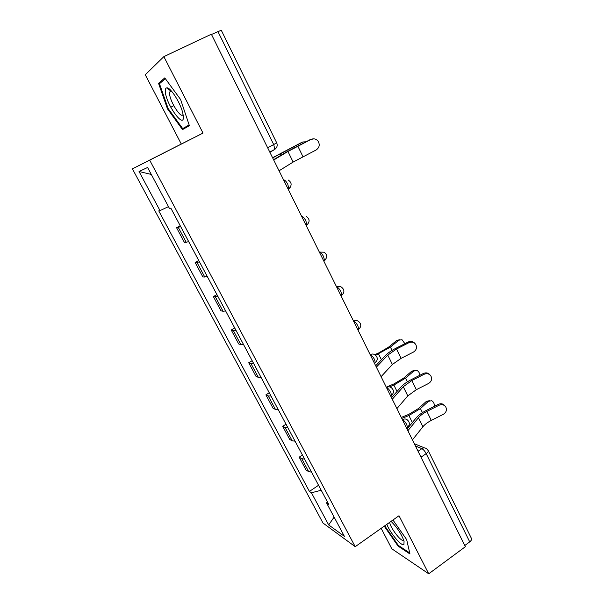 <?xml version="1.0" encoding="UTF-8"?>
<svg xmlns="http://www.w3.org/2000/svg" width="604" height="604" viewBox="0 0 604 604"><rect width="100%" height="100%" fill="white"/><g stroke="black" fill="none" stroke-linecap="round" stroke-linejoin="round"><path stroke-width="0.91" d="M381.169 528.341L391.815 548.802L428.734 573.8L465.359 546.703L211.377 34.232L163.858 56.625L145.262 74.76L181.298 144.039L132.404 168.856L322.997 523.034L355.212 546.688L149.679 160.151L203.012 133.084L163.858 56.625M428.734 573.8L399.002 515.74L355.212 546.688M428.206 450.599L471.437 538.428C471.867 539.463 471.301 540.61 469.716 541.864L426.182 453.634C424.839 451.135 423.404 449.474 421.879 448.651L415.431 445.963M464.77 545.518L469.716 541.864M211.498 34.466L221.275 30.245L276.685 142.808L273.703 144.575L217.885 31.453M180.717 226.666L176.542 227.685L184.462 242.506L188.72 241.683M180.203 225.715L176.542 227.685M199.524 261.955L195.152 262.498L202.906 277.017L207.368 276.662M198.754 260.505L195.152 262.498M217.946 296.511L213.378 296.609L220.981 310.826L223.05 311.264L225.624 310.924M216.919 294.586L213.378 296.609M235.99 330.365L233.371 330.599L231.234 330.026L238.686 343.955L240.868 344.642L243.51 344.476M234.714 327.972L231.234 330.026M253.665 363.525L250.985 363.593L248.735 362.77L256.036 376.42L258.331 377.357L261.034 377.357M252.155 360.694L248.735 362.77M270.985 396.02L268.244 395.93L265.888 394.857L273.046 408.244L275.447 409.414L278.21 409.572M269.256 392.766L265.888 394.857M287.965 427.866L285.163 427.617L282.702 426.326L289.716 439.448L292.223 440.837L295.039 441.154M286.009 424.204L282.702 426.326M304.605 459.085L301.751 458.693L299.191 457.175L306.069 470.04L308.674 471.649L311.543 472.109M302.445 455.039L299.191 457.175M168.478 206.628L160.015 210.607L139.033 171.506L147.587 167.482L169.452 208.471L170.849 208.153L328.772 504.438L326.553 502.943L344.371 536.337L328.682 524.914L311.43 492.773L321.215 490.259M160.015 210.607L158.761 210.887L309.414 491.414L311.43 492.773M132.404 168.856L149.679 160.151M181.298 144.039L203.012 133.084M189.392 125.692L180.604 99.524L164.771 77.893L158.542 83.299L167.467 108.818L182.506 129.596L189.392 125.692M384.242 526.175L398.081 546.107L409.95 553.959L406.658 539.599L392.962 520.006M318.565 485.276L309.414 491.414M327.27 501.607L326.553 502.943M139.033 171.506L151.302 174.443M334.118 517.115L328.682 524.914M173.793 105.708L170.758 107.202M168.123 108.493L167.467 108.818M161.759 81.751L158.542 83.299M398.7 545.661L398.081 546.107M279.056 170.789L293.144 162.061L316.051 150.026C319.395 147.731 320.082 144.786 318.112 141.185C316.134 138.852 313.748 138.271 310.947 139.441L314.005 138.852M273.703 159.992L287.949 151.461L310.947 139.441M310.599 139.396L285.609 152.495L273.559 159.705M272.578 157.72L301.69 142.453M305.866 141.797L302.823 141.978L272.661 157.893M165.337 91.785C166.077 104.401 184.431 129.762 183.337 116.512L182.937 113.794C181.072 103.828 170.358 86.757 166.712 87.905C165.602 88.101 165.141 89.4 165.337 91.785M171.325 90.925L170.653 90.842L169.611 92.185L169.581 93.756C169.951 101.917 181.615 119.751 183.042 114.292M189.135 124.922L182.687 128.599L168.101 108.463L159.471 83.73L165.345 78.663M189.263 125.3L182.687 128.599M386.839 524.332C390.101 532.985 401.698 546.779 403.91 544.498L404.068 541.252C401.577 534.276 397.251 527.639 391.075 521.343M389.716 522.301C389.957 527.405 401.388 542.384 403.419 540.18L403.638 539.9M409.716 552.917L398.338 545.42L384.725 525.827M381.086 376.669L392.374 364.476L401.086 358.353L413.415 352.087C416.435 350.101 417.213 347.549 415.741 344.431C413.989 342.128 411.709 341.554 408.9 342.71L408.244 341.985C410.856 340.882 413.053 341.343 414.835 343.366M376.36 367.134L387.776 355.092L396.534 348.999L408.9 342.71M408.244 341.985L395.922 348.251C391.354 350.599 387.828 353.046 385.344 355.597L375.68 365.76M374.729 354.639L378.632 352.978L388.41 347.27L396.858 340.392L399.569 339.758M404.906 343.684L401.985 339.682L398.874 340.195L390.418 347.089L375.628 355.273M396.911 408.598L407.791 395.914L416.337 389.686L428.546 383.48C431.52 381.532 432.305 379.025 430.886 375.975C429.172 373.695 426.907 373.136 424.114 374.284L423.412 373.461C426.107 372.336 428.319 372.842 430.056 374.978M392.283 399.252L403.276 386.711L411.868 380.512L424.114 374.284M423.412 373.461L411.211 379.667C406.696 382 403.238 384.491 400.837 387.141L391.52 397.726M387.602 386.568L393.899 383.948L403.54 378.217L411.777 371.15L414.661 370.501M419.848 375.273C419.599 372.91 418.647 371.317 416.979 370.494L413.823 371.037L405.571 378.127L393.876 385.073L389.542 386.877M392.608 396.488L391.203 397.07M412.426 439.901L422.906 426.749C424.793 424.438 427.587 422.332 431.294 420.422L443.381 414.276C446.326 412.351 447.111 409.905 445.744 406.915C444.053 404.657 441.818 404.106 439.033 405.254L438.293 404.34C441.048 403.2 443.268 403.736 444.959 405.956M407.881 430.735L418.474 417.719C420.384 415.439 423.2 413.34 426.907 411.422L439.033 405.254M438.293 404.34L426.213 410.478C421.735 412.796 418.338 415.326 416.028 418.074L407.051 429.059M401.283 417.417L408.87 414.336L418.383 408.583L426.424 401.335L429.452 400.686M434.389 406.326C434.427 403.6 433.529 401.736 431.686 400.716L428.485 401.298L420.437 408.576L408.9 415.544L402.536 418.134M409.648 425.888L408.546 426.326M406.794 427.926L407.504 427.451L406.764 424.635C405.397 422.098 403.97 420.452 402.483 419.704L402.4 419.674M402.43 419.735L402.483 419.704C404.189 418.678 405.797 418.731 407.285 419.871C409.935 422.279 410.003 424.808 407.504 427.451L406.567 428.077M390.818 395.884L391.581 395.386L390.803 392.389C389.414 389.814 387.987 388.191 386.537 387.534L386.462 387.511M386.492 387.564L386.537 387.534C388.236 386.537 389.844 386.598 391.354 387.708C394.087 390.131 394.163 392.691 391.581 395.386L390.667 395.99M374.525 363.193L375.333 362.679L374.51 359.486C373.098 356.866 371.687 355.273 370.267 354.699L370.192 354.684M370.222 354.737L370.267 354.699C371.951 353.74 373.559 353.801 375.084 354.888C377.915 357.319 378.006 359.916 375.333 362.679L374.442 363.253M358.474 329.474L357.953 329.852L358.753 329.301L357.885 325.888C356.451 323.231 355.046 321.66 353.665 321.192L353.589 321.185M353.612 321.222L353.665 321.192C355.326 320.263 356.919 320.324 358.459 321.373C361.418 323.82 361.517 326.462 358.753 329.301L357.885 329.844M341.086 295.824L341.826 295.243L340.913 291.596C339.448 288.886 338.051 287.353 336.707 286.983L336.639 286.976M336.654 287.013L336.707 286.983C338.338 286.092 339.931 286.153 341.471 287.157C344.567 289.618 344.688 292.313 341.826 295.243L340.988 295.749M323.872 261.079L324.544 260.467L323.57 256.572C322.091 253.816 320.701 252.313 319.395 252.049L319.327 252.049M319.342 252.079L324.099 252.2C327.368 254.677 327.511 257.432 324.544 260.467L323.736 260.943M306.288 225.594L306.9 224.967L305.866 220.8C304.356 217.999 302.974 216.519 301.713 216.375L301.653 216.383M288.319 189.346L288.871 188.712L287.776 184.25C286.243 181.404 284.869 179.954 283.654 179.924L283.593 179.939M418.059 451.271L421.879 448.651C423.578 447.602 425.163 447.647 426.635 448.787L428.161 450.524C428.508 451.384 427.851 452.419 426.182 453.634L421.003 457.198M269.913 152.336L274.843 149.362L273.703 144.575L267.647 147.761M292.223 440.837L285.163 427.617M275.447 409.414L268.244 395.93M258.331 377.357L250.985 363.593M240.868 344.642L233.371 330.599M223.05 311.264L215.394 296.926M204.854 277.183L197.04 262.551M186.281 242.393L178.301 227.451M308.674 471.649L301.751 458.693M288.674 189.135L290.343 187.202M306.779 225.269L308.017 223.918M324.491 260.649L325.231 259.886M287.949 151.461L293.144 162.061M297.81 146.108L302.951 156.67M302.823 141.978L300.958 142.755M293.325 148.207L292.985 147.512M280.686 155.439L280.097 154.246M387.776 355.092L392.374 364.476M396.534 348.999L401.086 358.353M398.874 340.195L396.858 340.392M392.049 350.418L390.418 347.089M381.396 359.75L378.572 354.012M403.276 386.711L407.791 395.914M411.868 380.512L416.337 389.686M413.823 371.037L411.777 371.15M407.383 381.834L405.571 378.127M397.032 391.468L393.876 385.073M418.474 417.719L422.906 426.749M426.907 411.422L431.294 420.422M428.485 401.298L426.424 401.335M422.43 412.645L420.437 408.576M412.358 422.566L408.9 415.544M288.138 189.112L288.871 188.712C292.087 185.413 291.853 182.506 288.153 179.992M306.122 225.405L306.9 224.967C309.988 221.811 309.799 218.988 306.341 216.489M269.762 152.042L274.843 149.362C277.108 147.565 277.727 145.383 276.685 142.808M414.314 443.706L424.476 447.896M171.596 91.227L169.611 92.185M170.653 90.842L166.712 87.905"/></g></svg>
